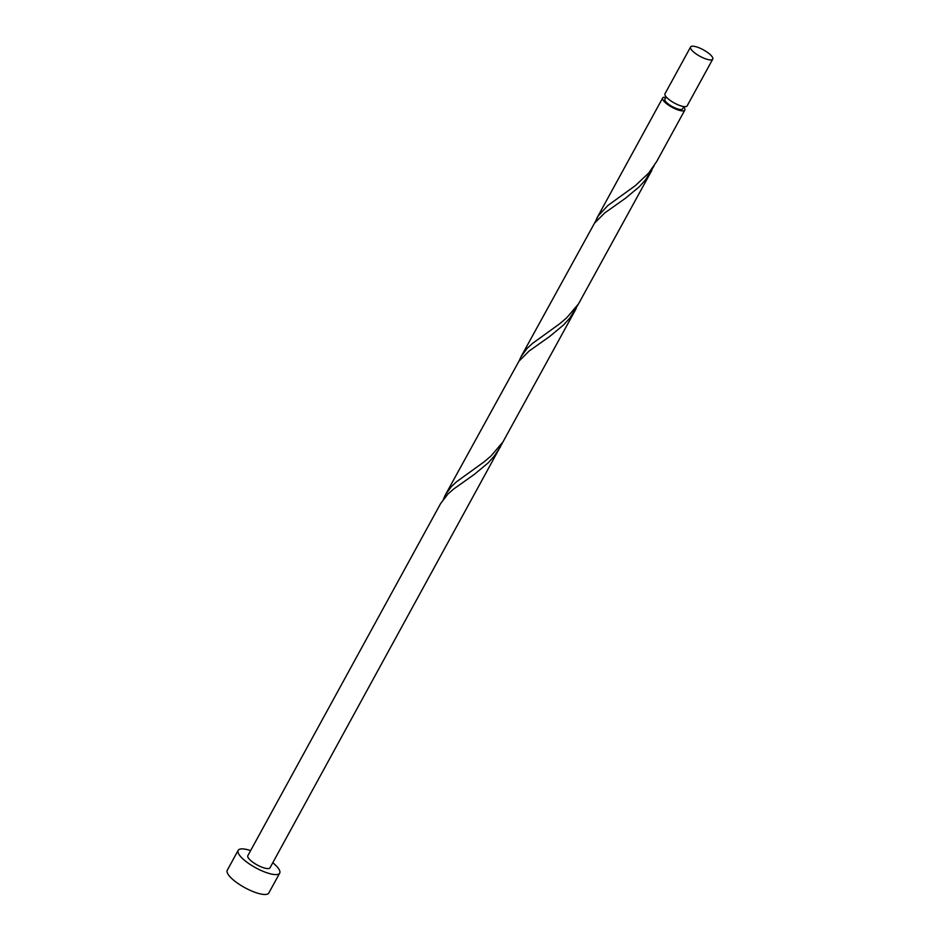 <?xml version="1.0" encoding="UTF-8"?>
<svg xmlns="http://www.w3.org/2000/svg" width="940" height="940" viewBox="0 0 940 940"><rect width="100%" height="100%" fill="white"/><g stroke="black" fill="none" stroke-linecap="round" stroke-linejoin="round"><path stroke-width="1.41" d="M709.359 53.85A12.631 3.654 28.7 0 0 698.044 47.4A12.631 3.654 28.7 0 0 690.583 47A12.631 3.654 28.7 0 0 693.955 52.276A12.631 3.654 28.7 0 0 705.27 58.727A12.631 3.654 28.7 0 0 712.743 59.126A12.631 3.654 28.7 0 0 709.359 53.85M712.743 59.126L687.152 105.867A12.631 3.654 -151.3 0 1 679.679 105.468A12.631 3.654 -151.3 0 1 668.364 99.017A12.631 3.654 -151.3 0 1 664.991 93.742L690.583 47M683.885 106.584L682.605 108.899A10.105 2.926 -151.3 0 1 676.636 108.582A10.105 2.926 -151.3 0 1 667.576 103.424A10.105 2.926 -151.3 0 1 664.886 99.194L666.155 96.879M250.628 850.594A23.676 6.85 28.7 0 0 238.149 850.371A23.676 6.85 28.7 0 0 244.471 860.276A23.676 6.85 28.7 0 0 265.703 872.355A23.676 6.85 28.7 0 0 279.697 873.119A23.676 6.85 28.7 0 0 273.364 863.214A23.676 6.85 28.7 0 0 272.776 862.732M238.149 850.371L227.257 870.252A23.676 6.85 28.7 0 0 233.59 880.157A23.676 6.85 28.7 0 0 254.811 892.248A23.676 6.85 28.7 0 0 268.805 893L279.697 873.119M576.232 308.473L502.912 442L491.185 455.806L484.264 461.74L456.664 481.68L451.341 486.673L445.49 494.663L518.915 361.242L529.079 351.066L549.794 336.391L563.777 324.77L569.863 318.026L578.476 303.961M500.621 446.559L494.252 456.123L488.177 462.868L474.195 474.488L453.468 489.164L447.887 494.076L440.672 503.476L247.843 855.682A12.631 3.654 28.7 0 0 251.215 860.958A12.631 3.654 28.7 0 0 262.542 867.409A12.631 3.654 28.7 0 0 270.003 867.808L502.877 442.059M445.49 494.663L443.386 499.234M683.662 106.984A12.631 3.654 -151.3 0 1 684.825 110.109L656.661 161.562L648.694 173.054L635.464 185.544L607.875 205.496L598.263 215.883L594.597 223.05M684.825 110.109A12.631 3.654 -151.3 0 1 677.364 109.71A12.631 3.654 -151.3 0 1 666.037 103.271A12.631 3.654 -151.3 0 1 662.665 97.983A12.631 3.654 -151.3 0 1 664.227 97.219A2.526 0.729 28.7 0 0 665.52 98.019M651.831 170.375L578.511 303.902L566.797 317.708L559.864 323.642L532.263 343.594L526.941 348.587L521.101 356.577L594.515 223.156L604.678 212.969L625.405 198.305L639.388 186.684L645.463 179.928L654.076 165.875M521.101 356.577L518.986 361.136M662.665 97.983L596.7 218.48"/></g></svg>
